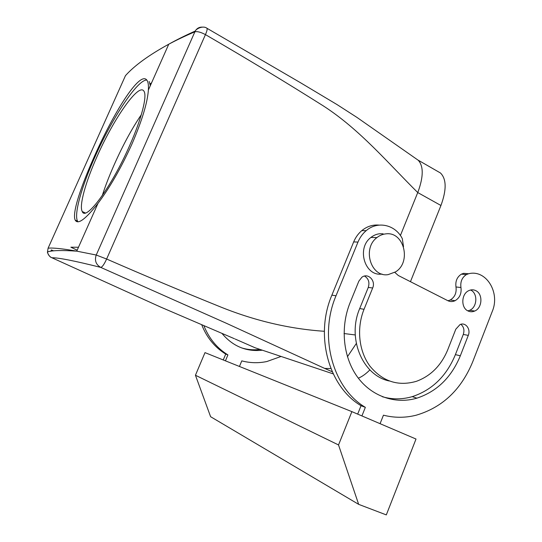 <?xml version="1.0" encoding="UTF-8"?>
<svg xmlns="http://www.w3.org/2000/svg" width="542" height="542" viewBox="0 0 542 542"><rect width="100%" height="100%" fill="white"/><g stroke="black" fill="none" stroke-linecap="round" stroke-linejoin="round"><path stroke-width="0.81" d="M77.174 250.201L70.86 247.206L78.475 247.26M418.085 160.161L416.344 158.941M416.195 158.833L418.248 160.269C423.58 166.109 423.539 176.563 418.112 191.631L400.402 235.513M96.219 255.025L76.747 251.149C62.459 248.663 52.906 247.674 48.089 248.182L47.513 251.881C47.913 254.598 49.369 256.556 51.876 257.748C58.197 257.599 74.484 260.81 100.731 267.389C95.92 264.611 94.416 260.485 96.219 255.025L106.625 259.029C104.2 264.333 102.235 267.118 100.731 267.389L226.556 323.357L324.685 368.418L330.898 368.553M347.442 356.724L356.304 343.513M51.585 257.613L160.188 306.86L234.435 338.73M150.073 83.854L151.597 82.797M96.266 254.97L194.863 31.843C197.254 31.212 200.777 32.134 205.438 34.613L106.625 259.029C145.337 275.898 182.437 291.515 217.938 305.878C253.304 320.417 288.778 328.886 324.36 331.284M344.041 333.54L355.247 334.956M418.248 160.269L356.968 117.418L337.097 104.62L300.295 82.608L206.997 28.292C207.437 29.133 206.922 31.24 205.438 34.613C247.315 58.956 286.603 82.716 323.303 105.886C360.051 129.599 388.519 163.657 417.747 192.552L440.937 205.486L410.457 281.677M194.863 31.843L195.242 31.036C195.818 29.153 202.857 25.081 206.997 28.292L206.698 28.13M235.201 339.055L255.133 347.788L333.222 373.878M195.242 31.036C196.97 28.225 199.415 26.924 202.593 27.141M160.188 306.86L159.626 306.609M50.894 251.217L51.388 249.909L53.577 250.885M97.994 203.365C109.809 187.627 121.076 167.973 131.794 144.396C141.929 120.934 147.458 102.817 148.379 90.04C148.664 85.27 148.183 82.011 146.95 80.257C139.992 69.877 113.142 113.739 94.288 156.577C81.029 186.163 71.808 213.426 75.209 220.133C77.892 224.91 85.494 219.32 97.994 203.365L76.747 251.149C61.863 250.147 52.12 250.39 47.513 251.888L47.513 251.888C46.863 252.098 49.708 257.409 51.321 257.43M194.863 31.795C185.073 35.989 176.374 40.128 168.752 44.214C148.928 55.067 134.504 65.541 125.473 75.636L48.089 248.195M388.092 274.638L395.565 271.874C411.676 262.186 404.068 231.387 385.985 233.853C382.693 234.158 379.671 235.404 376.92 237.599C361.981 248.507 370.897 277.518 388.092 274.638M383.092 233.798L379.915 233.737C376.656 234.042 373.662 235.275 370.938 237.437C356.175 248.182 364.935 276.779 381.941 274.042M357.679 414.108L361.04 405.707L365.349 407.347L361.921 415.924M380.077 423.681L383.451 415.179C394.271 417.943 405.145 417.963 416.066 415.24C442.313 407.557 461.201 389.732 472.732 361.751L492.312 311.304C500.395 292.49 486.025 269.184 468.627 273.751L463.606 273.324L461.391 274.157C457.048 276.989 455.246 281.257 455.985 286.969C456.723 292.876 454.799 297.226 450.206 300.017L447.977 300.769M351.88 411.635L204.998 352.625L195.438 375.247L210.608 416.71L358.662 504.351L386.311 514.9L416.012 439.034L351.88 411.635L338.526 444.948L195.438 375.247M225.438 360.837L227.918 354.915C216.949 348.133 208.934 338.371 203.867 325.634M239.449 366.467L241.786 360.87C250.079 363.059 258.439 363.282 266.847 361.534L281.068 356.453M262.369 350.207C246.258 351.941 232.789 346.331 221.949 333.377M227.918 354.915L225.723 354.082L223.25 359.956M225.723 354.082C214.727 347.28 206.719 337.483 201.692 324.705M259.991 349.407C253.663 350.24 247.457 349.712 241.359 347.815M338.526 444.948L358.662 504.351M460.334 355.769C451.418 377.388 436.933 391.52 416.886 398.167C395.267 404.569 371.433 396.412 357.232 376.69C343.066 356.968 340.112 327.205 350.125 302.592L358.845 281.156L361.88 277.247C367.95 272.504 376.026 280.641 372.659 287.998L364.034 309.306C356.365 328.262 358.811 351.189 369.962 366.175C382.706 381.541 398.201 386.582 416.439 381.304C430.836 375.958 441.276 365.423 447.767 349.705L455.802 329.204L460.016 324.583C465.49 321.88 470.998 329.136 468.281 335.39L460.334 355.769L455.395 354.637L463.281 334.441C464.629 330.186 463.817 326.806 460.856 324.285M455.395 354.637C446.533 376.067 432.15 390.071 412.238 396.642C402.205 399.556 392.239 399.576 382.327 396.717M365.349 407.347C332.713 388.16 318.527 336.568 336.013 295.783L357.977 242.078C359.881 237.484 362.612 233.683 366.162 230.675C377.706 220.553 395.491 224.727 402.306 238.663L403.519 246.685M361.04 405.707C328.628 386.663 314.536 335.532 331.887 295.133L353.675 241.915C355.566 237.369 358.276 233.602 361.805 230.614C367.022 226.373 372.767 224.537 379.021 225.106M468.627 273.751L466.398 274.591C462.028 277.443 460.212 281.752 460.951 287.517C461.696 293.473 459.752 297.856 455.131 300.675C452.665 301.853 450.239 301.86 447.848 300.702L398.329 275.512L394.779 272.375M389.21 380.985C362.564 375.471 346.873 338.161 359.712 308.54L368.269 287.429C369.807 282.355 368.553 278.568 364.502 276.061M467.942 310.925C460.775 307.761 461.262 293.981 468.667 290.695C471.12 289.516 473.518 289.516 475.862 290.681C483.132 294.001 482.339 308.032 474.724 311.033C472.414 312.036 470.151 312.002 467.942 310.925M470.585 290.004L470.802 290.112C478.03 293.412 477.251 307.314 469.677 310.288L467.841 310.878M77.946 221.8L77.574 221.224C73.732 214.327 81.666 186.462 94.965 156.909C111.998 118.407 137.492 79.389 146.821 80.074M149.179 81.456L150.303 85.704M97.187 156.191C113.576 118.942 138.779 82.459 143.915 91.151C147.41 95.738 141.679 118.623 129.558 145.771C111.3 187.478 85.724 221.644 82.242 211.536C78.922 205.709 85.677 181.787 97.187 156.191M102.275 195.594C105.229 186.252 109.227 175.926 114.254 164.612C122.892 145.209 131.909 128.576 141.313 114.714M437.482 171.279L440.49 173.006C446.52 179.036 446.669 189.863 440.937 205.486M369.888 369.874C366.013 373.838 362.158 376.615 358.337 378.187M255.133 347.788L254.252 347.402M324.685 368.418L332.26 371.785M468.281 335.39L463.281 334.441M336.013 295.783L331.887 295.133M357.977 242.078L353.675 241.915M460.951 287.517L455.985 286.969M364.034 309.306L359.712 308.54M372.659 287.998L368.269 287.429M148.379 90.04L168.752 44.214C176.482 39.878 185.31 35.487 195.235 31.043M370.938 237.437L376.92 237.599M416.886 398.167L412.238 396.642M366.162 230.675L361.805 230.614M455.131 300.675L450.206 300.017M466.398 274.591L461.391 274.157M474.724 311.033L469.677 310.288M75.209 220.133L77.574 221.224M82.242 211.536L85.243 212.931M417.97 160.059L440.49 173.006"/></g></svg>
